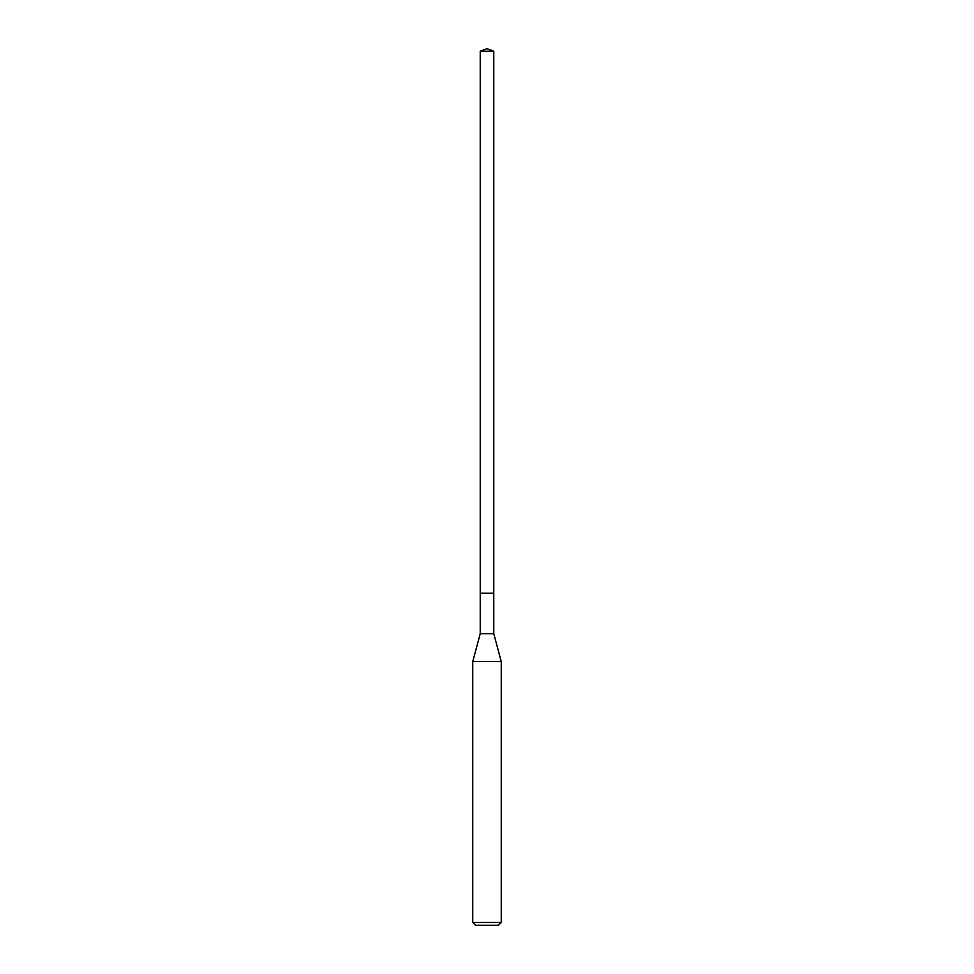 <?xml version="1.0" encoding="UTF-8"?>
<svg xmlns="http://www.w3.org/2000/svg" width="974" height="974" viewBox="0 0 974 974"><rect width="100%" height="100%" fill="white"/><g stroke="black" fill="none" stroke-linecap="round" stroke-linejoin="round"><path stroke-width="1.46" d="M480.231 593.19L480.231 633.684L493.769 633.684L493.769 51.232L480.231 51.232L480.231 593.19L493.769 593.19L480.231 593.19L480.231 51.232L487 48.7L480.231 51.232M493.769 633.684L501.257 661.602L472.743 661.602L480.231 633.684M501.257 922.451L498.408 925.3L475.592 925.3L472.743 922.451L501.257 922.451L501.257 661.602M487 48.7L493.769 51.232M472.743 922.451L472.743 661.602"/></g></svg>
